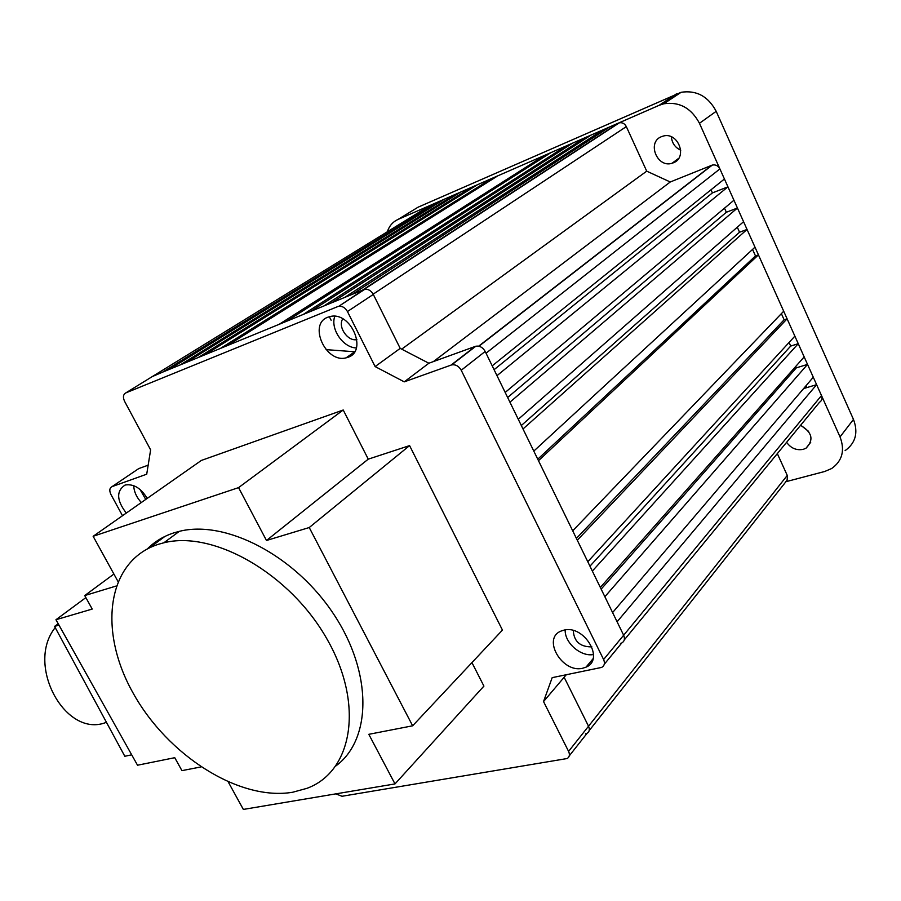 <?xml version="1.0" encoding="UTF-8"?>
<svg xmlns="http://www.w3.org/2000/svg" width="901" height="901" viewBox="0 0 901 901"><rect width="100%" height="100%" fill="white"/><g stroke="black" fill="none" stroke-linecap="round" stroke-linejoin="round"><path stroke-width="1.35" d="M585.616 733.774L587.092 733.279C589.445 731.77 589.918 729.416 588.533 726.206L564.139 677.259L564.95 675.052L564.139 677.259L566.233 674.793M620.485 643.438L621.724 643.021C624.483 641.388 625.125 638.786 623.65 635.228L617.095 621.78L816.621 384.671L803.613 388.568M807.533 364.398L813.288 377.215L612.601 612.567L604.864 596.71L807.533 364.398L796.338 367.845L795.718 366.47M798.252 343.686L804.176 356.897L600.336 587.441L592.34 571.065L798.252 343.686L790.706 346.074L789.085 342.459M787.102 318.808L794.873 336.152L587.79 561.728L577.293 540.217L787.102 318.808L784.129 319.787L781.381 313.649M758.439 254.882L783.701 311.228L572.698 530.813L538.483 460.693L758.439 254.882L755.488 255.94L752.56 249.419M747.042 229.451L754.993 247.178L533.797 451.097L522.997 428.966L747.042 229.451L739.552 232.221L737.288 227.198M737.435 208.018L743.573 221.691L518.278 419.28L509.932 402.184L737.435 208.018L726.341 212.253L724.505 208.165M727.94 186.834L733.943 200.236L505.179 392.442L496.992 375.661L727.94 186.834L712.409 192.904L711.013 189.796M719.91 168.915L724.427 178.995L492.205 365.851L486.033 353.203L719.91 168.915C718.153 165.716 715.631 164.433 712.308 165.074L670.265 181.979L646.715 171.167L626.33 126.613C624.708 123.617 622.388 122.345 619.381 122.795L609.673 126.94L352.381 294.278L362.416 290.167L618.514 123.077M364.049 289.784L363.396 289.874M344.644 297.454L331.5 302.849L591.191 135.015L602.837 129.935L344.644 297.454M331.151 320.283L329.349 316.713M323.921 305.957L310.71 311.374L572.721 143.09L584.467 137.954L323.921 305.957M303.277 314.426L286.439 321.342L551.04 152.562L566.098 145.985L303.277 314.426M279.186 324.315L227.289 345.601L497.769 175.853L544.553 155.4L279.186 324.315M220.463 348.405L204.977 354.757L477.496 184.705L491.586 178.556L220.463 348.405M198.31 357.494L186.687 362.27L460.805 192.003L471.414 187.363L198.31 357.494M180.144 364.95L169.016 369.511L444.621 199.076L454.814 194.616L180.144 364.95M439.125 202.477L438.731 201.655L162.597 372.147L152.314 376.573M438.731 201.655L430.16 205.394L153.283 375.965L363.813 289.593L338.799 306.284C342.346 305.946 345.229 307.703 347.448 311.543L375.12 366.572L404.256 381.855L451.739 364.86C455.681 364.342 458.846 366.133 461.233 370.255L603.602 659.521C605.123 663.147 604.481 665.771 601.688 667.404L552.178 677.653L543.54 701.575L568.587 751.389C570.006 754.644 569.545 757.02 567.168 758.529L341.997 796.27L335.848 793.86M455.23 195.472L454.814 194.616M471.842 188.241L471.414 187.363M492.014 179.457L491.586 178.556M545.015 156.414L544.553 155.4M566.583 147.032L566.098 145.985M584.963 139.047L584.467 137.954M603.355 131.05L602.837 129.935M624.28 639.913L819.505 402.274C821.915 400.697 822.579 398.467 821.498 395.562L816.621 384.671M589.164 730.643L787.08 480.244L787.485 475.908L777.326 453.62M401.677 349.149L646.715 171.167M433.381 361.594L670.265 181.979M712.409 192.904L494.075 369.692M726.341 212.253L507.646 397.499M739.552 232.221L521.319 425.509M755.488 255.94L537.762 459.206M576.403 538.404L784.129 319.787M589.964 566.177L790.706 346.074M601.158 589.119L796.338 367.845M800.561 425.328C812.229 432.266 814.053 439.891 806.035 448.191L803.287 449.34C796.507 450.635 790.954 448.293 786.607 442.312M661.447 136.682L663.113 136.107C678.138 131.512 688.026 157.641 673.306 162.822L672.022 163.272C657.088 168.205 646.67 142.189 661.447 136.682M806.553 387.678L806.113 385.617M801.113 425.531L808.636 431.399M676.527 93.805L659.115 105.327L398.005 219.45L418.087 207.185L681.156 92.274C696.529 89.999 708.209 96.351 716.194 111.319L853.472 419.415C858.416 432.66 855.623 443.067 845.104 450.635M671.391 136.828C671.988 143.113 675.097 147.573 680.751 150.219M853.472 419.415L840.036 436.906C845.104 450.365 842.311 460.907 831.668 468.52L824.697 471.493L785.492 481.821M840.036 436.906L699.458 123.291L716.194 111.319M659.115 105.327L663.812 103.784C679.399 101.531 691.281 108.03 699.458 123.291M387.34 231.771C389.255 225.937 392.813 221.826 398.005 219.45M582.699 668.238L586.022 667.145C605.089 659.6 584.13 624.494 563.846 630.171L561.143 631.038C541.715 638.37 562.19 673.509 582.699 668.238M348.045 357.269C367.935 351.086 350.94 311.386 330.385 316.476L327.806 317.231C307.973 324.135 325.802 363.407 346.063 357.855L348.045 357.269M147.19 498.411C141.153 488.365 133.99 483.882 125.689 484.929L124.879 485.177C116.15 491.18 116.623 500.472 126.286 513.063M573.284 630.531C573.926 641.107 579.703 646.558 590.606 646.873L591.754 646.558M354.656 351.75L326.061 349.633M122.502 515.71L110.913 494.435C109.134 490.595 109.517 487.982 112.062 486.619L146.717 474.196L150.625 449.847L124.586 401.328C122.75 397.273 123.167 394.458 125.825 392.892L337.807 306.565M565.197 629.923C564.51 642.796 580.897 657.066 593.545 654.52M334.789 316.274C330.171 328.888 342.932 347.628 356.323 347.955M569.252 755.883L587.092 733.279C589.445 731.77 589.918 729.416 588.533 726.206L564.139 677.259L543.54 701.575M604.267 664.274L621.724 643.021C624.483 641.388 625.125 638.786 623.65 635.228L485.177 351.446C482.846 347.414 479.726 345.669 475.852 346.209L428.865 363.227L404.256 381.855M428.865 363.227L400.202 348.383L375.12 366.572M400.202 348.383L373.307 294.424C371.144 290.663 368.306 288.951 364.804 289.3L363.813 289.593M148.158 465.175L138.754 468.588L112.062 486.619M133.72 485.662C134.001 491.732 136.547 497.352 141.333 502.51M342.763 318.83C337.515 326.736 347.628 341.603 356.897 339.632M140.015 489.434L145.737 499.424M158.362 544.305C106.69 560.906 97.916 630.734 133.033 692.925C167.496 755.331 239.294 801.372 292.769 792.227L306.959 788.33C352.618 771.605 364.432 704.334 327.052 639.158C290.223 573.813 213.706 530.07 163.869 542.785L158.362 544.305M336.005 765.827C371.719 739.653 372.687 672.912 333.832 614.381C295.348 555.68 225.701 519.562 179.288 531.353L173.792 532.885C163.441 536.275 154.634 541.602 147.381 548.878M409.583 445.612L309.234 527.535L266.482 540.487L238.574 487.621L93.141 536.298L201.362 460.434L343.225 410L368.261 459.15L409.583 445.612L502.454 630.092L412.647 725.801L368.813 734.315L394.998 783.915L243.349 809.425L228.325 782.102M471.944 662.607L483.916 686.111L394.998 783.915M116.105 586.055L84.728 595.561L92.217 609.065L55.952 619.73L137.526 765.219L174.76 757.696L181.934 770.637L200.889 766.954M309.234 527.535L412.647 725.801M266.482 540.487L368.261 459.15M238.574 487.621L343.225 410M93.141 536.298L117.918 581.359M84.728 595.561L113.898 574.05M149.465 547.831L164.917 536.433M55.952 619.73L85.865 597.611M55.209 627.592C25.115 664.994 65.852 739.09 106.419 722.275M58.97 625.114L54.556 626.398L124.811 756.266L131.704 754.824M54.556 626.398L58.227 623.796M373.172 294.154L626.33 126.613M478.645 346.175L711.801 165.255M603.602 659.521L821.498 395.562M568.587 751.389L787.283 475.401M485.177 351.446L461.233 370.255M475.244 346.389L451.131 365.04M373.307 294.424L347.448 311.543M125.825 392.892L153.283 375.965M363.858 289.57L619.381 122.795M478.927 346.232L712.308 165.074M806.035 448.191L810.697 442.323M663.812 103.784L681.156 92.274M672.022 163.272L678.69 158.339M593.027 658.766L586.022 667.145M354.543 351.919L346.063 357.855M451.739 364.86L475.852 346.209M338.799 306.284L364.804 289.3M163.869 542.785L179.288 531.353"/></g></svg>
